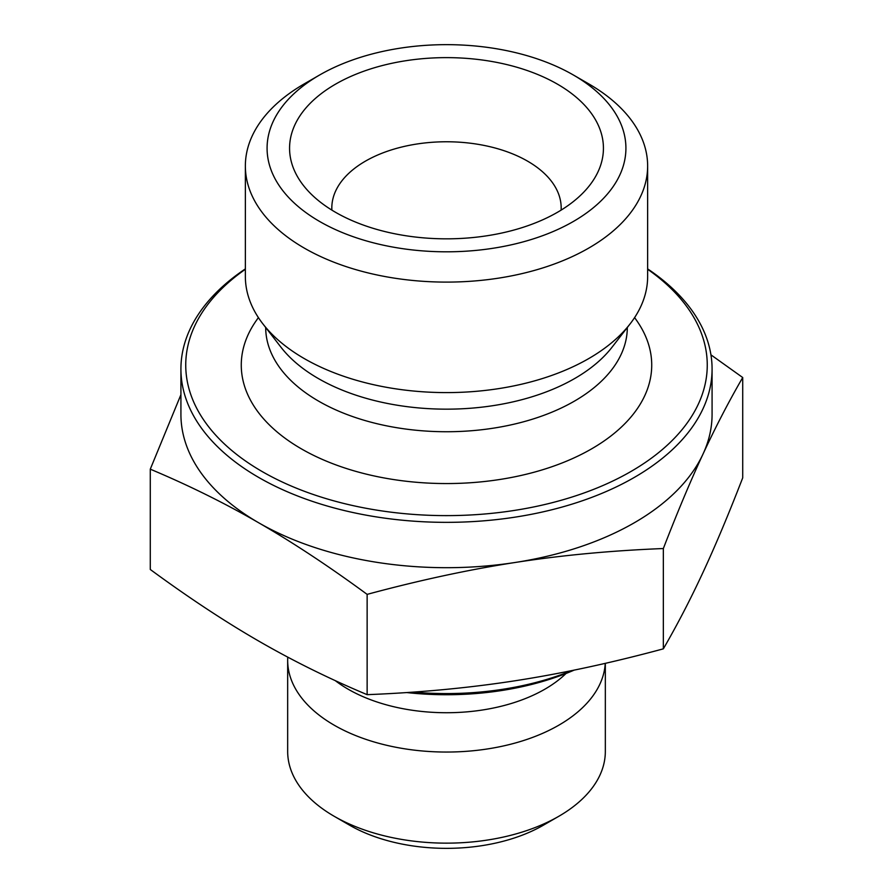 <?xml version="1.0" encoding="UTF-8"?>
<svg xmlns="http://www.w3.org/2000/svg" width="893" height="893" viewBox="0 0 893 893"><rect width="100%" height="100%" fill="white"/><g stroke="black" fill="none" stroke-linecap="round" stroke-linejoin="round"><path stroke-width="1.34" d="M561.117 210.112A114.684 66.216 0 0 0 561.184 207.98A114.684 66.216 0 0 0 527.596 161.164A114.684 66.216 0 0 0 402.609 146.809A114.684 66.216 0 0 0 331.816 207.98A114.684 66.216 0 0 0 331.883 210.112M557.466 84.165A156.934 90.606 180 0 1 589.76 185.219A156.934 90.606 180 0 1 335.534 212.3A156.934 90.606 180 0 1 303.24 185.219A156.934 90.606 180 0 1 357.501 73.606A156.934 90.606 180 0 1 557.466 84.165M150.281 469.171L150.281 569.477C188.412 597.484 224.556 621.349 258.702 641.062C292.859 660.787 329.004 678.658 367.135 694.665C419.219 692.611 468.579 687.967 515.239 680.745C561.887 673.534 611.259 662.907 663.343 648.843C677.296 624.776 690.523 599.27 703.025 572.324C715.527 545.4 728.755 513.899 742.719 477.822L742.719 377.527C728.755 401.593 715.527 427.1 703.025 454.046C690.523 480.97 677.296 512.47 663.343 548.536C611.259 550.601 561.887 555.234 515.239 562.467C468.579 569.678 419.219 580.305 367.135 594.37C329.004 566.352 292.859 542.486 258.702 522.785C224.556 503.049 188.412 485.189 150.281 469.171L180.922 394.673M712.078 369.021L712.078 414.363A265.578 153.328 180 0 1 703.025 454.046A265.578 153.328 180 0 1 515.239 562.467A265.578 153.328 180 0 1 258.702 522.785A265.578 153.328 180 0 1 180.922 414.363L180.922 369.021A265.578 153.328 0 0 0 258.702 477.442A265.578 153.328 0 0 0 548.135 510.673A265.578 153.328 0 0 0 712.078 369.021A265.578 153.328 0 0 0 647.637 268.893M710.94 354.845L742.719 377.527M663.343 648.843L663.343 548.536M367.135 694.665L367.135 594.37M571.888 670.576A217.289 125.455 180 0 1 413.258 692.097M406.65 692.555A212.467 122.665 0 0 0 574.166 670.118M647.637 269.273A260.745 150.537 180 0 1 621.852 476.494A260.745 150.537 180 0 1 262.118 471.526A260.745 150.537 180 0 1 245.363 269.273M245.363 268.893A265.578 153.328 0 0 0 180.922 369.021M634.61 317.584L636.865 320.81A205.223 118.479 180 0 1 591.612 448.855A205.223 118.479 180 0 1 333.323 463.913A205.223 118.479 180 0 1 256.135 320.81L258.39 317.584M605.331 663.332L605.331 751.46A158.831 91.7 180 0 1 558.806 816.291A158.831 91.7 180 0 1 334.194 816.291L334.194 816.291A158.831 91.7 180 0 1 287.669 751.46L287.669 660.351A158.831 91.7 180 0 1 287.769 657.148M558.806 816.291L543.446 825.165A137.098 79.153 0 0 1 349.554 825.165L334.194 816.291L349.554 825.165M605.242 663.343A158.831 91.7 180 0 1 558.806 725.194A158.831 91.7 180 0 1 385.72 745.063A158.831 91.7 180 0 1 287.669 660.351M319.638 221.475A179.415 103.577 180 0 1 319.638 74.99A179.415 103.577 180 0 1 573.362 74.99A179.415 103.577 180 0 1 573.362 221.475A179.415 103.577 180 0 1 319.638 221.475M319.638 74.99L304.267 83.864A201.137 116.123 0 0 0 245.363 165.975A201.137 116.123 0 0 0 304.267 248.087A201.137 116.123 0 0 0 588.733 248.087A201.137 116.123 0 0 0 647.637 165.975A201.137 116.123 0 0 0 588.733 83.864L573.362 74.99M245.363 165.975L245.363 276.462A201.137 116.123 0 0 0 262.888 323.88A201.137 116.123 0 0 0 588.733 358.584A201.137 116.123 0 0 0 630.112 323.88A201.137 116.123 0 0 0 647.637 276.462L647.637 165.975M262.888 323.88L280.96 347.21A181.335 104.693 0 0 0 574.724 378.498A181.335 104.693 0 0 0 612.04 347.21L630.112 323.88M265.69 327.497A180.81 104.392 0 0 0 377.426 423.818A180.81 104.392 0 0 0 574.355 401.169A180.81 104.392 0 0 0 627.31 327.497M335.21 680.589A139.085 80.303 0 0 0 544.853 689.206A139.085 80.303 0 0 0 566.05 673.467"/></g></svg>
